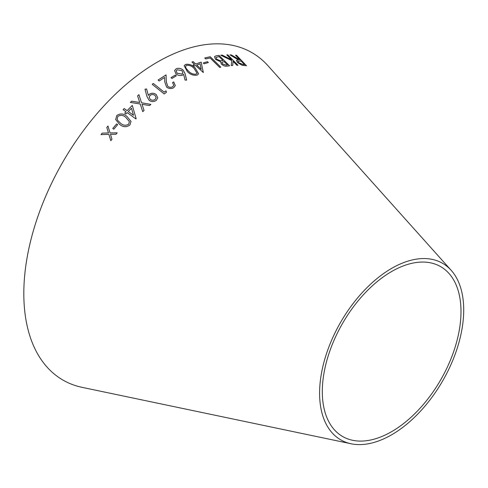 <?xml version="1.0" encoding="UTF-8"?>
<svg xmlns="http://www.w3.org/2000/svg" width="488" height="488" viewBox="0 0 488 488"><rect width="100%" height="100%" fill="white"/><g stroke="black" fill="none" stroke-linecap="round" stroke-linejoin="round"><path stroke-width="0.73" d="M351.067 443.763L82.198 387.374A189.027 109.135 -60 0 1 62.964 161.809A189.027 109.135 -60 0 1 267.924 65.685L451.193 270.334A101.907 58.841 -60 0 1 455.359 353.678A101.907 58.841 -60 0 1 391.65 434.784A101.907 58.841 -60 0 1 351.067 443.763A101.907 58.841 -60 0 1 340.697 322.159A101.907 58.841 -60 0 1 451.193 270.334M102.187 133.126L101.01 134.609L108.891 134.377L110.819 140.672L111.984 139.208L110.471 134.328L115.998 134.267L117.175 132.84L110.056 132.937L107.964 126.038L106.799 127.453L108.482 132.974L102.187 133.126L101.016 134.621M116.632 123.903L112.758 128.49L113.82 129.222L117.693 124.629L116.632 123.903L112.765 128.503M116.754 115.54L115.668 119.56L119.591 124.355C122.915 127.222 126.349 127.447 129.887 125.032L131.016 121.445L126.947 116.418C123.696 113.503 120.298 113.21 116.754 115.54L115.674 119.566M139.721 102.492L131.644 101.205L130.314 102.407L140.215 103.993L142.74 111.679L144.052 110.471L142.045 104.279L149.529 105.561L150.859 104.395L141.563 102.785L138.915 94.696L137.585 95.862L139.721 102.474L131.644 101.187L130.314 102.425M126.026 111.764L124.714 113.131L125.91 113.997L127.222 112.63L135.926 118.938L136.152 118.706L132.291 105.396L127.106 110.648L124.196 108.543L123.11 109.666L126.026 111.764L124.714 113.149M157.77 97.813L156.197 94.544C153.897 92.94 151.609 92.854 149.334 94.318L148.37 95.422L146.583 88.962L145.003 89.212L146.912 96.417L149.102 100.321C151.53 101.955 153.921 101.974 156.288 100.388L157.77 97.807L156.197 94.544C153.903 92.921 151.615 92.836 149.334 94.294L148.37 95.441L146.583 88.962M164.206 93.964L166.463 92.269L165.981 90.817L164.175 92.159L153.366 83.46L152.219 84.32L164.206 93.964M158.057 80.038L159.173 80.99L164.609 77.446L164.791 81.996L166.615 87.132C169.001 88.834 171.367 89.023 173.716 87.712L175.29 85.656L173.704 81.874L172.581 82.576L173.765 85.315L172.679 86.724C171.044 87.62 169.397 87.498 167.744 86.346L166.335 81.825L166.042 74.884L158.057 80.038M175.357 75.03L171.007 77.641L171.965 78.458L176.314 75.847L175.357 75.03L171.001 77.665M182.64 75.085L183.628 74.28L185.05 80.081L186.623 80.111L185.105 73.694L183.146 70.083C180.871 68.277 178.541 67.844 176.162 68.784L174.619 70.54L175.93 73.853C178.102 75.579 180.334 75.988 182.64 75.085M198.585 73.828L195.224 68.064C192.357 65.02 189.118 63.818 185.495 64.459L184.153 65.788L187.392 71.632C190.326 74.646 193.632 75.786 197.298 75.067L198.592 73.816L195.237 68.039C192.37 64.995 189.124 63.794 185.501 64.434L184.147 65.801M194.505 64.447L193.083 64.983L194.126 65.972L195.542 65.435L203.331 72.535L201.16 62.128L195.664 64.019L193.144 61.628L191.979 62.055L194.505 64.447L193.077 65.008M207.473 61.677L203.252 62.946L204.149 63.8L208.37 62.531L207.473 61.677L203.24 62.976M219.655 67.381L220.783 67.143L210.224 56.73L204.746 57.974L205.765 58.981L210.114 57.968L219.655 67.381M221.387 64.129C223.547 65.892 225.572 66.551 227.463 66.106L229.573 65.813L219.02 55.382L216.068 55.815L214.494 56.657L215.544 59.414L220.57 61.695L221.387 64.129M220.704 55.193L231.818 60.628L231.239 65.563L232.697 65.459L233.13 61.378L236.93 65.282L237.991 65.264L227.859 54.857L226.798 54.876L231.525 59.731L222.138 55.083L220.704 55.193L222.138 55.083M231.3 54.924L230.007 54.876L238.351 59.914L236.466 60.311L237.461 62.537L242.054 65.258L246.501 65.74L236.558 55.309L235.551 55.211L240.181 60.061L231.3 54.924L229.988 54.9M391.65 431.642A98.064 56.614 -60 0 1 352.598 440.286A98.064 56.614 -60 0 1 342.619 323.269A98.064 56.614 -60 0 1 448.948 273.402A98.064 56.614 -60 0 1 452.955 353.599A98.064 56.614 -60 0 1 391.65 431.642M240.181 60.061L231.281 54.949M236.454 60.323L238.351 59.914M246.483 65.77L236.558 55.309M236.54 55.339L235.533 55.235M244.525 64.623L242.725 64.495L238.528 62.604L237.906 61.165L241.145 61.073L244.525 64.623L242.743 64.471L238.547 62.574L237.894 61.177M232.678 65.49L233.13 61.378M237.973 65.294L227.859 54.857M227.841 54.888L226.786 54.906M222.119 55.113L231.525 59.731M229.561 65.837L219.02 55.382M219.008 55.406L216.068 55.815M216.056 55.839L214.488 56.669M227.493 64.934L226.237 65.136L222.51 63.958L221.881 62.342L224.114 61.592L227.493 64.934L226.249 65.111L222.522 63.928L221.875 62.36M223.053 60.542L220.381 60.829L216.648 59.207L216.007 57.444L219.008 56.547L223.053 60.542L220.399 60.799L216.666 59.182L216.007 57.444M220.771 67.167L210.224 56.73M210.212 56.754L204.734 57.999M208.358 62.555L207.461 61.702M203.319 72.559L201.16 62.128M201.148 62.153L195.664 64.019M195.651 64.044L193.144 61.628M193.132 61.653L191.973 62.08M201.221 69.308L196.694 65.038L200.098 63.812L201.221 69.308L196.701 65.008M185.989 68.308L185.58 66.283L186.477 65.368C189.399 65.02 191.955 66.063 194.132 68.491L197.06 73.261L196.182 74.145C193.266 74.505 190.692 73.499 188.447 71.114L185.989 68.308L185.58 66.295M196.182 74.145L196.188 74.121C193.279 74.481 190.698 73.475 188.453 71.089L186.001 68.283M197.048 73.285L196.188 74.121M186.617 80.136L185.105 73.694M185.098 73.718L183.146 70.083M183.14 70.107C180.859 68.296 178.535 67.862 176.156 68.808L176.162 68.784M176.156 68.808L174.612 70.553M177.089 73.249L176.223 70.888L177.205 69.796L182.03 70.662L182.909 72.999L181.926 74.072L177.089 73.249L176.217 70.9M181.926 74.072L177.095 73.224M182.909 72.999L181.939 74.054M176.308 75.872L175.351 75.048M173.765 85.315L172.673 86.748C171.038 87.645 169.391 87.517 167.738 86.37L166.329 81.85L166.036 74.908L158.057 80.056M175.29 85.668L173.704 81.874M173.697 81.899L172.575 82.6M166.463 92.293L165.981 90.817L164.175 92.183L153.366 83.46M153.36 83.478L152.219 84.345M146.583 88.987L144.997 89.231M156.136 97.71L155.16 99.424C153.537 100.516 151.884 100.504 150.2 99.393L149.139 97.167L150.127 95.355C151.75 94.282 153.403 94.312 155.068 95.434L156.136 97.71L155.16 99.406C153.537 100.498 151.884 100.485 150.206 99.369L149.139 97.167M136.152 118.724L132.291 105.396L127.106 110.666L124.196 108.543L123.116 109.684M133.511 115.284L128.301 111.532L131.492 108.257L133.511 115.284L128.301 111.514M144.052 110.489L142.045 104.279M150.859 104.414L141.563 102.785M141.563 102.803L138.915 94.696M138.909 94.715L137.579 95.88M131.022 121.457L126.947 116.418C123.702 113.521 120.304 113.228 116.76 115.552M129.405 121.628L128.661 124.214C125.812 125.867 123.116 125.538 120.573 123.244L117.761 120.481L117.132 119.127L117.846 116.4C120.725 114.753 123.409 115.113 125.898 117.48L129.405 121.61L128.661 124.227C125.812 125.849 123.116 125.526 120.573 123.232L117.761 120.469L117.132 119.127M117.699 124.641L116.638 123.915M107.97 126.05L106.805 127.466L108.488 132.986L102.193 133.139M108.897 134.389L110.825 140.684M117.181 132.852L110.056 132.937"/></g></svg>
